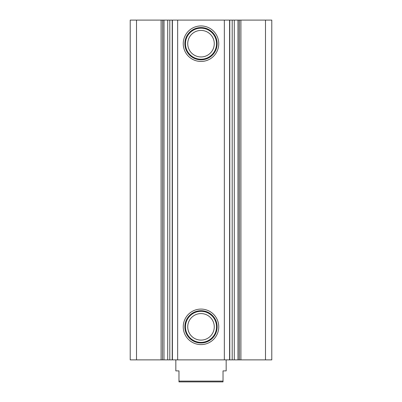 <?xml version="1.0" encoding="UTF-8"?>
<svg xmlns="http://www.w3.org/2000/svg" width="402" height="402" viewBox="0 0 402 402"><rect width="100%" height="100%" fill="white"/><g stroke="black" fill="none" stroke-linecap="round" stroke-linejoin="round"><path stroke-width="0.6" d="M201 344.599A17.753 17.753 0 0 1 183.247 326.841A17.753 17.753 0 0 1 201 309.088A17.753 17.753 0 0 1 218.753 326.841A17.753 17.753 0 0 1 201 344.599M201 310.711A16.135 16.135 0 0 0 184.865 326.841A16.135 16.135 0 0 0 201 342.976A16.135 16.135 0 0 0 217.135 326.841A16.135 16.135 0 0 0 201 310.711M201 61.451A17.753 17.753 0 0 1 183.247 43.697A17.753 17.753 0 0 1 201 25.939A17.753 17.753 0 0 1 218.753 43.697A17.753 17.753 0 0 1 201 61.451M201 27.562A16.135 16.135 0 0 0 184.865 43.697A16.135 16.135 0 0 0 201 59.828A16.135 16.135 0 0 0 217.135 43.697A16.135 16.135 0 0 0 201 27.562M201 311.314A15.527 15.527 0 0 0 185.473 326.841A15.527 15.527 0 0 0 201 342.373A15.527 15.527 0 0 0 216.527 326.841A15.527 15.527 0 0 0 201 311.314M201 313.58A13.266 13.266 0 0 0 187.734 326.841A13.266 13.266 0 0 0 201 340.107A13.266 13.266 0 0 0 214.266 326.841A13.266 13.266 0 0 0 201 313.58M201 28.165A15.527 15.527 0 0 0 185.473 43.697A15.527 15.527 0 0 0 201 59.225A15.527 15.527 0 0 0 216.527 43.697A15.527 15.527 0 0 0 201 28.165M201 30.431A13.266 13.266 0 0 0 187.734 43.697A13.266 13.266 0 0 0 201 56.958A13.266 13.266 0 0 0 214.266 43.697A13.266 13.266 0 0 0 201 30.431M162.514 20.1L162.514 359.875L161.086 359.875L161.086 20.1L163.986 20.1L163.986 359.875L167.709 359.875L167.709 20.1L234.291 20.1L234.291 359.875L167.709 359.875M265.496 20.1L271.787 20.1L271.787 359.875L265.496 359.875L265.496 20.1L240.914 20.1L240.914 359.875L234.291 359.875M265.496 359.875L240.914 359.875M163.986 359.875L163.84 20.1M162.514 359.875L163.84 359.875M161.086 359.875L130.213 359.875L130.213 20.1L136.504 20.1L136.504 359.875M239.486 359.875L239.486 20.1L234.291 20.1M239.486 20.1L240.914 20.1M161.086 20.1L136.504 20.1M163.986 20.1L167.709 20.1M224.346 20.1L224.346 359.875M177.654 20.1L177.654 359.875M223.025 381.111L223.025 381.9L178.975 381.9L178.975 381.111L223.025 381.111L223.025 370.89L226.17 370.89L226.17 359.875M175.83 359.875L175.83 370.89L178.975 370.89L178.975 381.111M229.587 359.875L229.587 20.1M172.413 20.1L172.413 359.875M169.805 20.1L169.805 359.875M238.16 20.1L238.16 359.875M232.195 359.875L232.195 20.1M238.014 20.1L238.014 359.875M229.783 359.875L229.783 20.1M172.217 20.1L172.217 359.875"/></g></svg>
